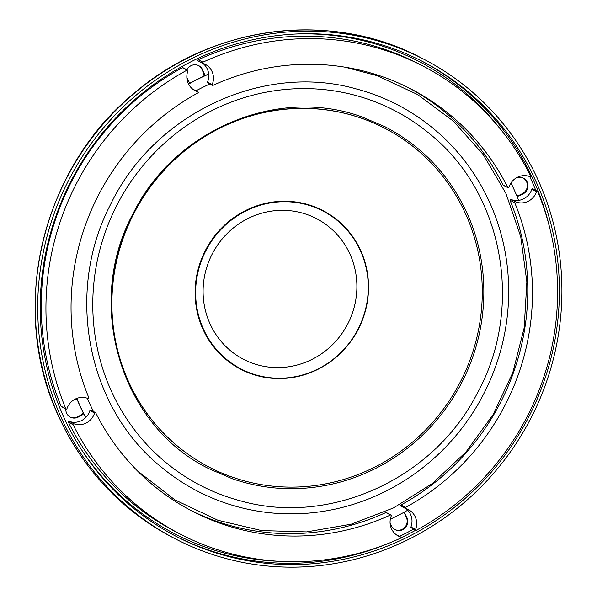 <?xml version="1.0" encoding="UTF-8"?>
<svg xmlns="http://www.w3.org/2000/svg" width="597" height="597" viewBox="0 0 597 597"><rect width="100%" height="100%" fill="white"/><g stroke="black" fill="none" stroke-linecap="round" stroke-linejoin="round"><path stroke-width="0.9" d="M468.287 216.024A192.458 185.234 -62.8 0 1 330.044 484.585C296.769 491.57 264.284 489.659 232.591 478.854L209.45 468.951C120.572 426.206 83.849 303.701 133.235 213.345C174.361 129.474 278.396 85.908 362.342 117.049L385.49 126.96C423.146 146.795 450.75 176.488 468.287 216.024M510.98 182.988A245.83 236.599 -62.8 0 1 518.666 200.368M407.714 510.234A245.83 236.599 -62.8 0 1 390.334 519.196M85.647 417.624A245.83 236.599 -62.8 0 1 76.707 398.445M188.503 83.946A245.83 236.599 -62.8 0 1 208.674 73.968M85.722 417.549A245.83 236.599 -62.8 0 1 76.812 398.4M188.57 84.08A245.83 236.599 -62.8 0 1 208.689 74.11M196.003 90.796A236.128 227.263 -62.8 0 1 209.845 83.983M209.637 467.384A190.846 183.675 -62.8 0 1 209.525 467.332A190.846 183.675 -62.8 0 1 127.982 225.36A190.846 183.675 -62.8 0 1 361.163 118.094A190.846 183.675 -62.8 0 1 384.222 127.967A190.846 183.675 -62.8 0 1 384.326 128.019M361.379 118.206A190.846 183.675 -62.8 0 1 384.438 128.079A190.846 183.675 -62.8 0 1 465.981 370.043A190.846 183.675 -62.8 0 1 232.8 477.309A190.846 183.675 -62.8 0 1 209.741 467.436A190.846 183.675 -62.8 0 1 128.198 225.472A190.846 183.675 -62.8 0 1 361.379 118.206M200.025 264.755A88.953 85.61 -62.8 0 1 309.156 205.375A88.953 85.61 -62.8 0 1 363.864 315.164A88.953 85.61 -62.8 0 1 254.725 374.55A88.953 85.61 -62.8 0 1 200.025 264.755M199.525 264.575A89.363 86.013 -62.8 0 1 309.164 204.92A89.363 86.013 -62.8 0 1 364.125 315.223A89.363 86.013 -62.8 0 1 254.479 374.879A89.363 86.013 -62.8 0 1 199.525 264.575M352.976 311.41A79.252 76.274 -62.8 0 1 255.747 364.319A79.252 76.274 -62.8 0 1 207.01 266.501A79.252 76.274 -62.8 0 1 304.239 213.599A79.252 76.274 -62.8 0 1 352.976 311.41M198.234 60.954A0.649 0.619 -62.8 0 1 198.211 59.76L202.898 62.17A0.649 0.619 117.2 0 0 202.935 63.372A16.171 15.567 -62.8 0 1 203.211 63.461A16.171 15.567 -62.8 0 1 205.167 64.297A16.171 15.567 -62.8 0 1 212.196 84.528A0.649 0.619 117.2 0 0 213.017 85.341A237.748 228.815 -62.8 0 1 381.849 76.491A237.748 228.815 -62.8 0 1 410.579 88.781A237.748 228.815 -62.8 0 1 507.778 187.465A0.649 0.619 117.2 0 0 508.942 187.331A16.171 15.567 -62.8 0 1 529.36 176.451A16.171 15.567 -62.8 0 1 529.636 176.555A0.649 0.619 117.2 0 0 530.427 175.645A263.62 253.725 117.2 0 0 422.422 65.774A263.62 253.725 117.2 0 0 390.565 52.14A263.62 253.725 117.2 0 0 202.898 62.17M408.229 87.587A237.748 228.815 -62.8 0 1 503.099 185.055L507.778 187.465M422.422 65.774L417.736 63.364A263.62 253.725 117.2 0 0 385.886 49.73A263.62 253.725 117.2 0 0 198.211 59.76M202.577 63.192A16.171 15.567 -62.8 0 1 207.51 82.117L212.196 84.528M212.48 85.334L207.793 82.923A0.649 0.619 -62.8 0 1 207.51 82.117M508.047 187.734L503.361 185.324A0.649 0.619 -62.8 0 1 503.099 185.055M516.009 178.063A8.895 8.559 -62.8 0 1 528.009 186.07A8.895 8.559 -62.8 0 1 522.987 193.973L520.136 195.406A8.895 8.559 -62.8 0 1 517.017 196.301M523.136 178.01A8.895 8.559 -62.8 0 1 522.368 193.652L519.517 195.085A8.895 8.559 -62.8 0 1 516.86 195.92M73.909 399.841A8.895 8.559 -62.8 0 1 76.953 399.035M186.98 69.782A8.895 8.559 -62.8 0 1 202.502 69.64L203.808 72.513A8.895 8.559 -62.8 0 1 204.592 75.804M198.413 65.513A8.895 8.559 -62.8 0 1 201.876 69.319L203.189 72.192A8.895 8.559 -62.8 0 1 203.973 76.088M63.946 417.482A267.501 257.456 -62.8 0 1 121.863 111.661A267.501 257.456 -62.8 0 1 422.243 61.319A267.501 257.456 -62.8 0 1 535.681 180.839A267.501 257.456 -62.8 0 1 477.764 486.652A267.501 257.456 -62.8 0 1 177.376 537.001A267.501 257.456 -62.8 0 1 63.946 417.482M537.957 179.69A270.09 259.949 -62.8 0 1 479.481 488.465A270.09 259.949 -62.8 0 1 176.197 539.3A270.09 259.949 -62.8 0 1 61.663 418.624A270.09 259.949 -62.8 0 1 120.139 109.848A270.09 259.949 -62.8 0 1 423.43 59.021A270.09 259.949 -62.8 0 1 537.957 179.69M190.077 83.087A8.895 8.559 -62.8 0 1 188.122 80.386L186.846 77.588M83.625 413.661A8.895 8.559 -62.8 0 1 80.916 415.743L78.065 417.169A8.895 8.559 -62.8 0 1 65.849 408.9M83.289 412.99A8.895 8.559 -62.8 0 1 80.296 415.415L77.446 416.848A8.895 8.559 -62.8 0 1 70.08 417.012M403.878 512.36A8.895 8.559 -62.8 0 1 405.721 514.957L407.035 517.83A8.895 8.559 -62.8 0 1 395.117 529.673A8.895 8.559 -62.8 0 1 391.348 525.703L390.087 522.942M403.676 512.472A8.895 8.559 -62.8 0 1 405.094 514.636L406.408 517.509A8.895 8.559 -62.8 0 1 394.811 529.509M536.546 191.674A0.649 0.619 117.2 0 0 536.546 191.682L531.86 189.271A0.649 0.619 -62.8 0 1 532.748 188.891L537.434 191.301A0.649 0.619 117.2 0 0 536.546 191.674A16.171 15.567 -62.8 0 1 536.442 191.973A16.171 15.567 -62.8 0 1 515.554 201.823A0.649 0.619 117.2 0 0 514.726 202.681A237.748 228.815 -62.8 0 1 518.136 375.125A237.748 228.815 -62.8 0 1 405.624 507.405A0.649 0.619 117.2 0 0 405.714 508.584A16.171 15.567 -62.8 0 1 408.408 509.659A16.171 15.567 -62.8 0 1 415.721 529.136A16.171 15.567 -62.8 0 1 415.616 529.42A0.649 0.619 117.2 0 0 416.482 530.203A263.62 253.725 117.2 0 0 541.68 383.281A263.62 253.725 117.2 0 0 537.718 191.615A0.649 0.619 117.2 0 0 537.434 191.301M514.726 202.681L510.039 200.271A237.748 228.815 -62.8 0 1 513.45 372.715A237.748 228.815 -62.8 0 1 400.938 504.995L405.624 507.405M405.953 508.659A16.171 15.567 -62.8 0 1 411.034 526.726A16.171 15.567 -62.8 0 1 410.93 527.009L415.616 529.42M415.908 530.211L411.221 527.8A0.649 0.619 -62.8 0 1 410.93 527.009M531.86 189.271A16.171 15.567 -62.8 0 1 531.755 189.562A16.171 15.567 -62.8 0 1 510.868 199.405L515.554 201.823M510.039 200.271A0.649 0.619 -62.8 0 1 510.868 199.405M401.027 506.174A0.649 0.619 -62.8 0 1 400.938 504.995M400.632 538.158A0.649 0.619 117.2 0 0 400.602 536.964A16.171 15.567 -62.8 0 1 400.311 536.867A16.171 15.567 -62.8 0 1 398.363 536.031A16.171 15.567 -62.8 0 1 391.333 515.801A0.649 0.619 117.2 0 0 390.513 514.987A237.748 228.815 -62.8 0 1 221.674 523.838A237.748 228.815 -62.8 0 1 192.95 511.547A237.748 228.815 -62.8 0 1 95.744 412.863A0.649 0.619 117.2 0 0 94.587 412.997A16.171 15.567 -62.8 0 1 74.17 423.877A16.171 15.567 -62.8 0 1 73.886 423.773A0.649 0.619 117.2 0 0 73.095 424.683A263.62 253.725 117.2 0 0 181.107 534.554A263.62 253.725 117.2 0 0 212.957 548.188A263.62 253.725 117.2 0 0 400.632 538.158M390.513 514.987L385.826 512.569A237.748 228.815 -62.8 0 1 216.995 521.427A237.748 228.815 -62.8 0 1 190.615 510.323M94.587 412.997L89.901 410.587A16.171 15.567 -62.8 0 1 69.483 421.46A16.171 15.567 -62.8 0 1 69.207 421.363L73.886 423.773M73.095 424.683L68.416 422.273A0.649 0.619 -62.8 0 1 69.207 421.363M385.826 512.569A0.649 0.619 -62.8 0 1 386.363 512.584L391.05 514.995M68.416 422.273A263.62 253.725 117.2 0 0 176.421 532.143L181.107 534.554M89.901 410.587A0.649 0.619 -62.8 0 1 90.796 410.184L95.483 412.594M400.602 536.964A0.649 0.619 117.2 0 0 400.594 536.957L396.304 534.748M66.095 409.027L61.409 406.617A0.649 0.619 -62.8 0 1 61.125 406.303L65.812 408.714A0.649 0.619 117.2 0 0 66.976 408.654A16.171 15.567 -62.8 0 1 67.08 408.355A16.171 15.567 -62.8 0 1 87.975 398.505A0.649 0.619 117.2 0 0 88.796 397.647A237.748 228.815 -62.8 0 1 85.393 225.203A237.748 228.815 -62.8 0 1 197.905 92.923A0.649 0.619 117.2 0 0 197.808 91.744A16.171 15.567 -62.8 0 1 195.122 90.669A16.171 15.567 -62.8 0 1 187.801 71.192A16.171 15.567 -62.8 0 1 187.913 70.909A0.649 0.619 117.2 0 0 187.048 70.125A263.62 253.725 117.2 0 0 61.842 217.047A263.62 253.725 117.2 0 0 65.812 408.714M187.048 70.125L182.361 67.715A263.62 253.725 117.2 0 0 57.155 214.636A263.62 253.725 117.2 0 0 61.125 406.303M182.361 67.715A0.649 0.619 -62.8 0 1 182.936 67.7L187.622 70.118M197.808 91.744L193.13 89.334A16.171 15.567 -62.8 0 1 192.883 89.259M226.502 496.6A211.062 203.137 -62.8 0 1 105.512 231.472A211.062 203.137 -62.8 0 1 368.7 99.445A211.062 203.137 -62.8 0 1 429.601 133.758C503.808 192.943 524.621 308.627 476.757 394.251C433.071 479.272 329.589 526.129 240.613 500.898A211.062 203.137 -62.8 0 1 226.502 496.6M224.323 502.674A217.524 209.353 -62.8 0 1 161.563 467.309C87.102 407.863 64.58 292.246 110.624 204.331C154.265 113.415 263.225 62.386 356.334 88.938A217.524 209.353 -62.8 0 1 370.879 93.371A217.524 209.353 -62.8 0 1 495.57 366.603A217.524 209.353 -62.8 0 1 224.323 502.674M519.517 195.085L520.136 195.406M203.189 72.192L203.808 72.513M296.157 33.999A265.889 255.904 -62.8 0 1 501.07 129.907M529.74 176.578A265.889 255.904 -62.8 0 1 531.36 180.063A265.889 255.904 -62.8 0 1 535.845 190.488M550.046 229.226A267.501 257.456 117.2 0 0 533.181 179.555A267.501 257.456 117.2 0 0 420.989 60.678M59.163 417.34A270.09 259.949 117.2 0 0 173.697 538.016C122.206 510.928 83.99 470.667 59.051 417.228C8.097 310.492 40.939 169.138 134.28 93.147C213.547 24.776 331.342 10.194 420.93 57.73A270.09 259.949 117.2 0 0 117.639 108.564A270.09 259.949 117.2 0 0 59.163 417.34M176.13 536.352A267.501 257.456 117.2 0 0 388.289 543.457M400.96 537.807A267.501 257.456 117.2 0 0 415.796 530.158M413.721 529.091A265.889 255.904 -62.8 0 1 399.483 536.382M279 561.307A265.889 255.904 -62.8 0 1 81.886 450.257M201.876 69.319L202.502 69.64M80.296 415.415L80.916 415.743M77.446 416.848L78.065 417.169M405.094 514.636L405.721 514.957M406.408 517.509L407.035 517.83M522.368 193.652L522.987 193.973M137.22 470.682L174.914 499.898L217.965 520.278L261.546 530.569L306.492 531.905L351.081 524.241L393.587 507.89L432.4 483.473L466.018 451.944L493.167 414.512L512.808 372.603L524.181 327.835L526.86 281.903L520.726 236.584L506.01 193.607L483.279 154.63L453.384 121.154L417.49 94.475L376.968 75.632L344.939 67.17M93.393 411.52L87.095 398.184M198.159 60.924L202.846 63.334M176.197 539.3L173.697 538.016M423.43 59.021L420.93 57.73M405.609 508.547L400.923 506.129M396.266 534.725L400.684 536.994M197.92 91.781L193.234 89.371"/></g></svg>
